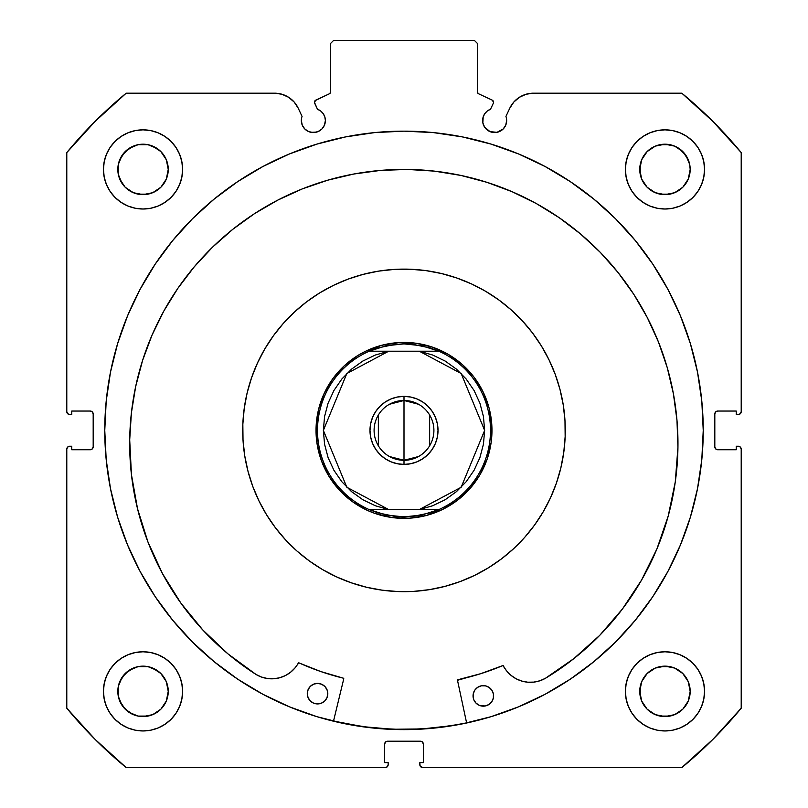 <?xml version="1.0" encoding="UTF-8"?>
<svg xmlns="http://www.w3.org/2000/svg" width="808" height="808" viewBox="0 0 808 808"><rect width="100%" height="100%" fill="white"/><g stroke="black" fill="none" stroke-linecap="round" stroke-linejoin="round"><path stroke-width="1.21" d="M493.547 102.242A2.343 2.343 0 0 1 493.324 103.242L490.527 109.242L487.315 110.999L484.79 113.635L483.174 116.918L482.851 122.877L484.649 127.21L490.042 131.643L496.991 132.33L503.142 129.038L505.747 125.139L506.666 120.533A12.019 12.019 0 0 1 494.637 132.552A12.019 12.019 0 0 1 490.527 109.242L493.324 103.242A2.343 2.343 0 0 0 493.547 102.242L492.193 100.121A2.343 2.343 0 0 1 493.547 102.242M505.747 125.139L506.666 120.533A12.019 12.019 0 0 0 505.939 116.423A12.019 12.019 0 0 1 506.666 120.533A12.019 12.019 0 0 0 505.939 116.423L509.727 108.302L513.777 102.101L519.393 97.283L526.129 94.223L533.462 93.183L681.811 93.183L712.939 121.453L741.209 152.581L741.209 411.625L740.35 413.696L738.28 414.555L736.229 414.555L736.229 411.04L717.756 411.04L715.676 411.898L714.817 413.969L714.817 446.814L715.676 448.884L717.756 449.743L736.229 449.743L736.229 446.228L738.28 446.228L740.35 447.087L741.209 449.157L741.209 708.202L712.939 739.33L681.811 767.6L422.766 767.6L420.059 765.792L419.837 762.611L423.352 762.611L423.352 744.138L422.493 742.067L420.423 741.209L387.577 741.209L385.507 742.067L384.648 744.138L384.648 762.611L388.163 762.611L388.163 764.671L387.305 766.741L385.234 767.6L126.189 767.6L95.061 739.33L66.791 708.202L66.791 449.157L67.65 447.087L69.72 446.228L71.771 446.228L71.771 449.743L90.243 449.743L92.324 448.884L93.183 446.814L93.183 413.969L92.324 411.898L90.243 411.04L71.771 411.04L71.771 414.555L69.72 414.555L67.65 413.696L66.791 411.625L66.791 152.581L95.061 121.453L126.189 93.183L274.538 93.183L281.871 94.223L288.608 97.283L294.223 102.101L298.273 108.302L302.061 116.423A12.019 12.019 0 0 0 301.334 120.533L302.253 125.139L304.858 129.038L308.757 131.643L313.363 132.552L317.958 131.643L321.857 129.038L324.462 125.139L325.382 120.533A12.019 12.019 0 0 1 313.363 132.552A12.019 12.019 0 0 1 302.061 116.423L298.273 108.302A26.189 26.189 0 0 0 274.538 93.183L126.189 93.183A436.906 436.906 0 0 0 66.791 152.581L66.791 411.625A2.929 2.929 0 0 0 69.72 414.555L71.771 414.555L71.771 411.04L90.243 411.04A2.929 2.929 0 0 1 93.183 413.969L93.183 446.814A2.929 2.929 0 0 1 90.243 449.743L71.771 449.743L71.771 446.228L69.72 446.228A2.929 2.929 0 0 0 66.791 449.157L67.65 447.087M314.595 101.444L314.676 103.242L317.473 109.242A12.019 12.019 0 0 1 325.382 120.533L324.826 116.918L323.21 113.635L320.685 110.999L317.473 109.242L314.464 102.353L315.807 100.121L329.341 93.809L330.603 92.344L330.694 43.329L333.623 40.4L474.377 40.4L477.306 43.329L477.397 92.344L478.659 93.809L492.193 100.121L478.659 93.809A2.343 2.343 0 0 1 477.306 91.688L477.306 43.329L474.377 40.4L333.623 40.4L330.694 43.329L330.694 91.688A2.343 2.343 0 0 1 329.341 93.809L329.896 93.445M104.767 430.391A299.233 299.233 0 0 1 404 131.148A299.233 299.233 0 0 1 703.233 430.391L701.798 401.061L697.486 372.013L690.355 343.531L680.457 315.877L667.903 289.335L652.803 264.145L635.31 240.552L615.595 218.796L593.83 199.081L570.246 181.588L545.057 166.488L518.514 153.934L490.86 144.036L462.378 136.906L433.33 132.593L404 131.148L374.67 132.593L345.622 136.906L317.14 144.036L289.486 153.934L262.943 166.488L237.754 181.588L214.171 199.081L192.405 218.796L172.69 240.552L155.197 264.145L140.097 289.335L127.543 315.877L117.645 343.531L110.514 372.013L106.202 401.061L104.767 430.391L106.202 459.722L110.514 488.769L117.645 517.251L127.543 544.905L140.097 571.448L155.197 596.637L172.69 620.221L192.405 641.986L214.171 661.702L237.754 679.195L262.943 694.294L289.486 706.849L317.14 716.746L345.622 723.877L374.67 728.19L404 729.624L433.33 728.19L462.378 723.877L490.86 716.746L518.514 706.849L545.057 694.294L570.246 679.195L593.83 661.702L615.595 641.986L635.31 620.221L652.803 596.637L667.903 571.448L680.457 544.905L690.355 517.251L697.486 488.769L701.798 459.722L703.233 430.391A299.233 299.233 0 0 1 404 729.624A299.233 299.233 0 0 1 104.767 430.391M703.233 430.22A299.233 299.233 0 0 0 701.819 401.303M701.768 400.819A299.233 299.233 0 0 0 635.361 240.612M635.26 240.501A299.233 299.233 0 0 0 172.74 240.501M172.639 240.612A299.233 299.233 0 0 0 106.232 400.819M106.181 401.303A299.233 299.233 0 0 0 104.767 430.22M704.556 691.365A39.582 39.582 0 0 1 664.974 730.947A39.582 39.582 0 0 1 625.382 691.365L626.15 699.082L628.402 706.505L632.058 713.353L636.977 719.352L642.976 724.271L649.824 727.937L657.247 730.19L664.974 730.947L672.69 730.19L680.124 727.937L686.962 724.271L692.961 719.352L697.89 713.353L701.546 706.505L703.798 699.082L704.556 691.365L703.798 683.639L701.546 676.215L697.89 669.367L692.961 663.368L686.962 658.449L680.124 654.793L672.69 652.541L664.974 651.773L657.247 652.541L649.824 654.793L642.976 658.449L636.977 663.368L632.058 669.367L628.402 676.215L626.15 683.639L625.382 691.365A39.582 39.582 0 0 1 664.974 651.773A39.582 39.582 0 0 1 704.556 691.365M182.618 691.365A39.582 39.582 0 0 1 143.026 730.947A39.582 39.582 0 0 1 103.444 691.365L104.202 699.082L106.454 706.505L110.11 713.353L115.039 719.352L121.038 724.271L127.876 727.937L135.31 730.19L143.026 730.947L150.753 730.19L158.176 727.937L165.024 724.271L171.023 719.352L175.942 713.353L179.598 706.505L181.851 699.082L182.618 691.365L181.851 683.639L179.598 676.215L175.942 669.367L171.023 663.368L165.024 658.449L158.176 654.793L150.753 652.541L143.026 651.773L135.31 652.541L127.876 654.793L121.038 658.449L115.039 663.368L110.11 669.367L106.454 676.215L104.202 683.639L103.444 691.365A39.582 39.582 0 0 1 143.026 651.773A39.582 39.582 0 0 1 182.618 691.365M704.556 169.417A39.582 39.582 0 0 1 664.974 209.009A39.582 39.582 0 0 1 625.382 169.417L626.15 177.144L628.402 184.567L632.058 191.415L636.977 197.415L642.976 202.333L649.824 205.989L657.247 208.242L664.974 209.009L672.69 208.242L680.124 205.989L686.962 202.333L692.961 197.415L697.89 191.415L701.546 184.567L703.798 177.144L704.556 169.417L703.798 161.701L701.546 154.267L697.89 147.43L692.961 141.43L686.962 136.501L680.124 132.845L672.69 130.593L664.974 129.836L657.247 130.593L649.824 132.845L642.976 136.501L636.977 141.43L632.058 147.43L628.402 154.267L626.15 161.701L625.382 169.417A39.582 39.582 0 0 1 664.974 129.836A39.582 39.582 0 0 1 704.556 169.417M182.618 169.417A39.582 39.582 0 0 1 143.026 209.009A39.582 39.582 0 0 1 103.444 169.417L104.202 177.144L106.454 184.567L110.11 191.415L115.039 197.415L121.038 202.333L127.876 205.989L135.31 208.242L143.026 209.009L150.753 208.242L158.176 205.989L165.024 202.333L171.023 197.415L175.942 191.415L179.598 184.567L181.851 177.144L182.618 169.417L181.851 161.701L179.598 154.267L175.942 147.43L171.023 141.43L165.024 136.501L158.176 132.845L150.753 130.593L143.026 129.836L135.31 130.593L127.876 132.845L121.038 136.501L115.039 141.43L110.11 147.43L106.454 154.267L104.202 161.701L103.444 169.417A39.582 39.582 0 0 1 143.026 129.836A39.582 39.582 0 0 1 182.618 169.417L181.851 177.144M167.761 174.336L168.246 169.417A25.22 25.22 0 0 1 143.026 194.637A25.22 25.22 0 0 1 117.817 169.417A25.22 25.22 0 0 1 143.026 144.198A25.22 25.22 0 0 1 168.246 169.417L166.327 179.073L160.863 187.254L152.682 192.718L143.026 194.637L133.381 192.718L125.2 187.254L122.058 183.426L118.291 174.336L118.291 164.499L122.058 155.409L129.017 148.45L138.107 144.683L147.945 144.683L157.035 148.45L160.863 151.591L166.327 159.772L168.246 169.417L167.761 164.499M689.709 174.336L690.183 169.417A25.22 25.22 0 0 1 664.974 194.637A25.22 25.22 0 0 1 639.754 169.417A25.22 25.22 0 0 1 664.974 144.198A25.22 25.22 0 0 1 690.183 169.417L688.264 179.073L682.8 187.254L674.619 192.718L664.974 194.637L655.318 192.718L647.137 187.254L641.673 179.073L639.754 169.417L641.673 159.772L647.137 151.591L655.318 146.117L664.974 144.198L674.619 146.117L678.983 148.45L685.942 155.409L689.709 164.499L690.183 169.417L689.709 164.499M167.761 696.284L168.246 691.365A25.22 25.22 0 0 1 143.026 716.575A25.22 25.22 0 0 1 117.817 691.365A25.22 25.22 0 0 1 143.026 666.145A25.22 25.22 0 0 1 168.246 691.365L166.327 701.011L160.863 709.192L152.682 714.656L143.026 716.575L138.107 716.09L129.017 712.333L122.058 705.374L118.291 696.284L118.291 686.447L122.058 677.346L129.017 670.398L138.107 666.63L147.945 666.63L157.035 670.398L160.863 673.529L166.327 681.71L168.246 691.365L167.761 686.447M689.709 696.284L690.183 691.365A25.22 25.22 0 0 1 664.974 716.575A25.22 25.22 0 0 1 639.754 691.365A25.22 25.22 0 0 1 664.974 666.145A25.22 25.22 0 0 1 690.183 691.365L688.264 701.011L682.8 709.192L674.619 714.656L664.974 716.575L655.318 714.656L647.137 709.192L641.673 701.011L639.754 691.365L641.673 681.71L647.137 673.529L655.318 668.065L664.974 666.145L674.619 668.065L682.8 673.529L688.264 681.71L690.183 691.365L689.709 686.447M487.961 130.532L491.193 132.047A310.817 310.817 0 0 1 491.264 132.068A310.817 310.817 0 0 0 491.214 132.058L496.991 132.33M503.142 129.038L504.636 127.21M505.939 116.423L509.727 108.302A26.189 26.189 0 0 1 533.462 93.183L681.811 93.183L712.939 121.453M681.811 93.183A436.906 436.906 0 0 1 741.209 152.581L741.209 411.625L740.35 413.696M715.04 412.848L714.817 413.969A2.929 2.929 0 0 1 717.756 411.04L736.229 411.04L736.229 414.555L738.28 414.555A2.929 2.929 0 0 0 741.209 411.625M716.625 449.521L717.756 449.743A2.929 2.929 0 0 1 714.817 446.814L714.817 413.969M740.35 447.087L740.986 448.036M421.544 741.431L420.423 741.209A2.929 2.929 0 0 1 423.352 744.138L422.493 742.067M385.507 742.067L384.648 744.138A2.929 2.929 0 0 1 387.577 741.209L420.423 741.209M384.648 744.138L384.648 762.611L388.163 762.611L388.163 764.671A2.929 2.929 0 0 1 385.234 767.6L126.189 767.6L95.061 739.33M92.96 447.935L93.183 446.814M91.375 411.262L90.243 411.04M67.65 413.696L67.013 412.747M311.009 132.33L316.675 132.088A310.817 310.817 0 0 1 316.736 132.078A310.817 310.817 0 0 0 316.685 132.088L320.039 130.532M325.149 122.877L325.382 120.533M315.07 100.657L329.341 93.809M330.331 92.95L330.694 91.688M478.104 93.445L478.659 93.809M150.753 652.541L143.026 651.773M165.024 202.333L171.023 197.415L175.942 191.415M628.402 184.567L632.058 191.415L636.977 197.415L642.976 202.333M695.567 716.474L697.89 713.353M664.974 651.773L657.247 652.541M423.352 744.138L423.352 762.611L419.837 762.611L419.837 764.671A2.929 2.929 0 0 0 422.766 767.6L681.811 767.6A436.906 436.906 0 0 0 741.209 708.202L741.209 449.157A2.929 2.929 0 0 0 738.28 446.228L736.229 446.228L736.229 449.743L717.756 449.743M66.791 449.157L66.791 708.202A436.906 436.906 0 0 0 126.189 767.6M181.851 161.701L181.578 160.428M175.942 147.43L175.205 146.359M171.316 141.733L170.559 140.976M121.038 136.501L119.705 137.441M107.525 186.931L110.11 191.405M637.441 140.976L636.684 141.733M632.795 146.359L631.351 148.521M698.587 190.324L701.546 184.567M181.851 683.639L181.659 682.73M110.11 669.367L106.454 676.215M158.176 727.937L159.742 727.25M626.15 683.639L625.382 691.365M166.327 159.772L160.863 151.591L152.682 146.117M147.945 144.683L138.107 144.683M133.381 146.117L125.2 151.591L119.736 159.772M118.291 164.499L118.291 174.336M119.736 179.073L125.2 187.254L133.381 192.718M138.107 194.152L147.945 194.152M152.682 192.718L160.863 187.254L166.327 179.073M686.962 136.501L688.295 137.441M688.264 159.772L682.8 151.591L674.619 146.117M669.893 144.683L660.055 144.683M655.318 146.117L647.137 151.591L641.673 159.772M640.239 164.499L640.239 174.336M641.673 179.073L647.137 187.254L655.318 192.718M660.055 194.152L669.893 194.152M674.619 192.718L682.8 187.254L688.264 179.073M166.327 681.71L160.863 673.529L152.682 668.065M147.945 666.63L138.107 666.63M133.381 668.065L125.2 673.529L119.736 681.71M118.291 686.447L118.291 696.284M119.736 701.011L125.2 709.192L133.381 714.656M138.107 716.09L147.945 716.09M152.682 714.656L160.863 709.192L166.327 701.011M688.264 681.71L682.8 673.529L674.619 668.065M669.893 666.63L660.055 666.63M655.318 668.065L647.137 673.529L641.673 681.71M640.239 686.447L640.239 696.284M641.673 701.011L647.137 709.192L655.318 714.656M660.055 716.09L669.893 716.09M674.619 714.656L682.8 709.192L688.264 701.011M104.767 430.563A299.233 299.233 0 0 0 106.181 459.469M106.232 459.974A299.233 299.233 0 0 0 214.059 661.611M214.282 661.792A299.233 299.233 0 0 0 403.889 729.624M404.111 729.624A299.233 299.233 0 0 0 593.718 661.792M593.941 661.611A299.233 299.233 0 0 0 701.768 459.974M701.819 459.469A299.233 299.233 0 0 0 703.233 430.563M698.243 375.952L697.486 372.013M110.514 372.013L106.202 401.061M172.69 620.221L175.508 623.604M697.486 488.769L701.798 459.722M314.676 103.242A2.343 2.343 0 0 1 315.807 100.121M283.366 323.351A161.277 161.277 0 0 0 247.147 392.89A161.277 161.277 0 0 1 441.501 273.538A161.277 161.277 0 0 1 560.853 467.893A161.277 161.277 0 0 0 560.005 389.486L563.267 405.01L564.984 420.746L565.156 436.562L563.772 452.329L560.853 467.893A161.277 161.277 0 0 1 366.499 587.244A161.277 161.277 0 0 1 247.147 392.89A161.277 161.277 0 0 0 247.995 471.296M555.288 374.528A161.277 161.277 0 0 0 522.251 320.726M511.04 309.757A161.277 161.277 0 0 0 363.095 274.387M348.137 279.103A161.277 161.277 0 0 0 294.334 312.141M421.897 728.947L451.076 725.756L421.897 728.947L392.547 729.26L363.307 726.695L333.532 721.059A299.091 299.091 0 0 0 466.6 722.857L451.076 725.756M242.733 432.129L243.016 440.037L242.844 424.21L244.228 408.444L247.147 392.89L251.581 377.7L257.479 363.014L264.782 348.975L273.437 335.724L283.345 323.382L294.415 312.07L306.535 301.899L319.604 292.961L333.482 285.355L348.036 279.134L363.125 274.377L378.619 271.124L394.354 269.407L410.181 269.236L425.947 270.619L441.501 273.538L456.692 277.962L471.377 283.861L485.416 291.173L498.667 299.829L511.01 309.737L522.322 320.806L532.492 332.926L541.431 345.996L549.036 359.873L555.248 374.427L560.005 389.517M315.847 565.438L322.584 569.61L309.333 560.954L296.99 551.046L285.679 539.976L275.508 527.856L266.569 514.787L258.964 500.909L252.752 486.355L247.995 471.256L244.733 455.773L243.016 440.037M405.737 591.658L413.646 591.375L397.819 591.547L382.053 590.163L366.499 587.244L351.308 582.81L336.623 576.912L322.584 569.61M539.057 518.534L543.218 511.807L534.563 525.059L524.655 537.401A161.277 161.277 0 0 0 560.853 467.893L556.419 483.083L550.521 497.768L543.218 511.807M565.267 428.654L564.984 420.746M492.153 295.334L485.416 291.173M402.263 269.125L394.354 269.407M268.943 342.239L264.782 348.975M252.712 486.254A161.277 161.277 0 0 0 285.749 540.057M296.96 551.026A161.277 161.277 0 0 0 444.905 586.396M459.863 581.679A161.277 161.277 0 0 0 513.666 548.642M524.655 537.401L513.585 548.713L501.465 558.884L488.396 567.822L474.518 575.427L459.964 581.639L444.875 586.396L429.381 589.658L413.646 591.375M318.443 409.939L316.1 427.018L317.13 444.238L321.503 460.913L329.038 476.427L339.461 490.163L352.359 501.606L367.246 510.313L375.255 513.534L392.031 517.544L409.262 518.201L426.291 515.484L442.471 509.505L457.156 500.475L469.812 488.759L479.932 474.801L487.143 459.136L491.153 442.36L491.809 425.129L489.093 408.101L483.113 391.92L474.084 377.225L462.368 364.58L448.41 354.459L432.745 347.248L415.969 343.238L398.738 342.582L381.709 345.299L365.529 351.278L357.964 355.429L344.228 365.852L332.785 378.75L324.079 393.637L318.463 409.878M325.705 470.488L325.321 469.731M323.493 465.832L323.069 464.863M322.564 463.651L322.24 462.843M322.17 462.681L321.847 461.843M320.402 457.772L319.453 454.662M319.392 454.49L319.16 453.631M318.12 449.45L317.897 448.42M317.635 447.117L317.473 446.238M317.463 446.178L317.291 445.208M316.665 440.936L316.342 437.795M316.312 437.441L316.251 436.643M316.049 432.32L316.039 431.27M316.029 429.957L316.039 428.998M316.049 428.937L316.069 428.008M316.292 423.695L316.584 420.514M316.615 420.271L316.726 419.403M317.362 415.12L317.554 414.1M317.807 412.797L318.221 410.908M319.281 406.707L319.928 404.515M320.271 403.414L320.544 402.586M322.008 398.516L322.392 397.546M322.897 396.324L323.665 394.546M325.523 390.638L327.028 387.8M327.149 387.587L327.573 386.84M329.795 383.144L330.371 382.255M331.098 381.154L331.613 380.406M331.644 380.366L332.209 379.548M334.785 376.094L336.774 373.649M337.007 373.377L337.532 372.771M340.441 369.569L341.168 368.822M342.107 367.872L342.794 367.206M342.834 367.165L343.501 366.529M346.713 363.63L349.218 361.56M349.359 361.449L350.056 360.903M353.53 358.338L354.399 357.742M355.49 357.005L356.217 356.53M356.368 356.429L357.126 355.954M360.833 353.742L363.671 352.207M363.893 352.096L364.65 351.712M368.559 349.874L369.519 349.46M370.741 348.955L371.549 348.632M371.71 348.561L372.549 348.238M376.619 346.794L379.73 345.834M379.901 345.784L380.76 345.551M384.941 344.511L385.971 344.289M387.264 344.026L388.143 343.865M388.214 343.854L389.183 343.683M393.456 343.057L396.587 342.733M396.95 342.703L397.748 342.642M402.071 342.441L403.111 342.43M404.434 342.42L405.343 342.43M405.454 342.43L406.384 342.451M410.696 342.673L413.878 342.976M414.12 343.006L414.989 343.107M419.271 343.754L420.291 343.945M421.594 344.198L423.483 344.612M427.685 345.673L429.876 346.309M430.977 346.662L431.805 346.935M435.876 348.399L436.845 348.783M438.067 349.288L439.845 350.056M443.754 351.914L446.592 353.419M446.794 353.54L447.551 353.965M451.248 356.187L452.137 356.762M453.238 357.489L453.985 358.005M454.025 358.035L454.843 358.601M458.298 361.176L460.742 363.166M461.014 363.398L461.62 363.923M464.822 366.832L465.57 367.559M466.519 368.499L467.186 369.185M467.226 369.226L467.862 369.892M470.751 373.104L472.821 375.609M472.943 375.75L473.488 376.447M476.053 379.922L476.649 380.78M477.387 381.881L477.861 382.608M477.952 382.76L478.437 383.517M480.649 387.224L482.174 390.062M482.295 390.284L482.679 391.042M484.507 394.95L484.931 395.91M485.436 397.132L485.76 397.94M485.83 398.102L486.153 398.94M487.598 403.01L488.547 406.111M488.608 406.293L488.84 407.141M489.88 411.333L490.103 412.363M490.365 413.656L490.527 414.534M490.537 414.605L490.709 415.575M491.335 419.847L491.658 422.978M491.688 423.331L491.749 424.139M491.951 428.462L491.961 429.502M491.971 430.826L491.961 431.785M491.951 431.846L491.931 432.775M491.708 437.088L491.416 440.269M491.385 440.511L491.274 441.38M490.638 445.652L490.446 446.683M490.193 447.986L489.779 449.874M488.719 454.076L487.779 457.227M487.729 457.368L487.456 458.197M485.992 462.267L485.608 463.236M485.103 464.459L484.335 466.236M482.477 470.145L480.972 472.983M480.851 473.185L480.427 473.942M478.205 477.639L477.629 478.528M476.902 479.629L476.387 480.366M476.356 480.417L475.791 481.225M473.215 484.689L471.226 487.133M470.993 487.406L470.468 488.012M467.559 491.214L466.832 491.961M465.893 492.9L465.206 493.577M465.166 493.617L464.499 494.254M461.287 497.142L458.782 499.213M458.641 499.334L457.944 499.879M454.47 502.445L453.601 503.041M452.51 503.778L451.783 504.253M451.632 504.344L450.874 504.828M447.167 507.04L444.329 508.565M444.107 508.686L443.35 509.07M439.441 510.898L438.481 511.323M437.259 511.828L436.451 512.151M436.29 512.221L435.451 512.545M431.381 513.989L428.27 514.938M428.099 514.989L427.24 515.231M423.059 516.272L422.029 516.494M420.736 516.756L419.857 516.918M419.786 516.928L418.817 517.1M414.544 517.726L411.413 518.049M411.05 518.08L410.252 518.14M405.929 518.332L404.889 518.352M403.566 518.352L402.657 518.352M402.546 518.342L401.616 518.322M397.304 518.1L394.122 517.797M393.88 517.776L393.011 517.665M388.729 517.019L387.709 516.837M386.406 516.585L384.517 516.171M380.316 515.11L378.124 514.464M377.023 514.12L376.195 513.848M372.124 512.383L371.155 511.999M369.933 511.494L368.155 510.727M364.246 508.858L361.408 507.353M361.206 507.242L360.449 506.818M356.752 504.586L355.863 504.02M354.762 503.293L354.015 502.778M353.975 502.748L353.157 502.182M349.702 499.596L347.258 497.607M346.986 497.385L346.38 496.859M343.178 493.941L342.43 493.223M341.481 492.284L340.814 491.597M340.774 491.557L340.138 490.88M337.249 487.679L335.179 485.174M335.057 485.032L334.512 484.335M331.947 480.861L331.351 479.992M330.613 478.902L330.139 478.174M330.048 478.023L329.563 477.265M327.351 473.559L325.826 470.721M482.497 390.688L481.75 389.234M473.246 376.144L472.226 374.851M461.338 363.671L460.075 362.61M447.218 353.773L445.774 352.975M431.442 346.814L430.866 346.622M414.605 343.067L414.039 342.996M413.979 342.986L412.969 342.885M397.364 342.673L395.728 342.814M380.376 345.652L378.8 346.107M364.297 351.894L362.843 352.642M349.753 361.146L348.46 362.166M337.279 373.054L336.219 374.316M327.381 387.173L326.584 388.618M320.423 402.95L320.241 403.525M316.675 419.786L316.494 421.423M316.281 437.027L316.423 438.663M319.261 454.015L319.716 455.591M325.503 470.084L326.25 471.549M334.754 484.638L335.774 485.921M346.662 497.112L347.925 498.172M360.782 507.01L362.226 507.808M376.558 513.969L377.134 514.151M393.395 517.716L393.961 517.787M394.021 517.787L395.031 517.898M410.636 518.11L412.272 517.968M427.624 515.13L429.2 514.676M443.703 508.889L445.158 508.131M458.247 499.637L459.54 498.607M470.721 487.719L471.781 486.466M480.619 473.609L481.416 472.165M487.577 457.823L488.072 456.257M491.325 440.996L491.506 439.36M491.719 423.756L491.577 422.119M488.739 406.767L488.284 405.192M389.406 404.283L404 400.485A29.906 29.906 0 0 0 374.094 430.391A29.906 29.906 0 0 0 404 460.297L404 464.408A34.017 34.017 0 0 1 369.983 430.391A34.017 34.017 0 0 1 404 396.375L404 460.297A29.906 29.906 0 0 1 374.094 430.391A29.906 29.906 0 0 1 404 400.485L418.594 404.283M418.594 456.5L404 460.297L389.406 456.5M378.356 445.794L378.356 414.989M404.929 342.43L404 342.42L404 343.885L404 342.42A87.971 87.971 0 0 1 491.971 430.391A87.971 87.971 0 0 1 404 518.362A87.971 87.971 0 0 0 491.971 430.391A87.971 87.971 0 0 0 404 342.42L402.849 342.43M403.071 518.352L404 518.362L404 516.888L404 518.362L405.151 518.352M412.939 344.349A86.507 86.507 0 0 1 412.959 344.349A86.507 86.507 0 0 0 412.939 344.349L404 343.885L421.806 345.743L438.845 351.217A86.507 86.507 0 0 1 438.845 509.565L421.806 515.039L404 516.888L386.194 515.039L369.155 509.565A86.507 86.507 0 0 1 369.155 351.217L386.194 345.743L404 343.885L395.051 344.349A86.507 86.507 0 0 1 395.061 344.349A86.507 86.507 0 0 0 395.041 344.349L377.528 348.036L369.155 351.217L438.845 351.217L430.472 348.036L412.949 344.349M412.959 516.423A86.507 86.507 0 0 1 412.939 516.433A86.507 86.507 0 0 0 412.959 516.423L395.051 516.423A86.507 86.507 0 0 1 395.041 516.423A86.507 86.507 0 0 0 395.061 516.433L377.528 512.747L369.155 509.565L438.845 509.565L430.472 512.747L412.949 516.423M387.749 343.935L385.709 344.349M371.195 348.773L369.276 349.571M355.116 357.257L354.167 357.894M341.744 368.246L340.986 369.014M330.856 381.517L330.219 382.487M323.089 395.87L322.291 397.799M316.029 430.391L316.039 431.543M317.726 447.551L317.958 448.682M322.382 463.196L323.18 465.115M330.866 479.275L331.502 480.215L330.866 479.275M341.855 492.648L342.622 493.405M355.126 503.536L356.096 504.172M369.488 511.302L371.407 512.1M386.84 516.666L387.971 516.888M420.251 516.847L422.291 516.433M436.805 512.009L438.724 511.212M452.096 504.041L452.884 503.525M465.539 493.244L466.145 492.648L465.539 493.244M466.256 492.537L467.014 491.769M476.619 480.033L477.134 479.275M477.144 479.265L477.781 478.296L477.144 479.265M485.275 464.055L485.709 462.984M490.092 448.46L490.264 447.602M490.274 447.551L490.496 446.42M491.961 431.321L491.961 429.24M490.456 414.14L490.284 413.282M490.274 413.231L490.042 412.1M485.618 397.587L484.82 395.668M477.649 382.295L476.498 380.558M466.852 368.852L466.256 368.246M466.145 368.135L465.378 367.377M452.874 357.247L451.904 356.611M438.512 349.48L436.593 348.682M422.069 344.299L421.21 344.127M421.16 344.117L420.029 343.895M341.744 492.537L341.148 491.931M445.168 499.728L432.664 505.757L419.312 509.565L388.688 509.565L375.336 505.757L362.822 499.718L351.531 491.628L341.804 481.709L333.916 470.276L328.109 457.661L324.564 444.228L323.362 430.391L324.564 416.554L328.109 403.121L333.916 390.506L341.804 379.063L351.531 369.155L362.822 361.055L375.336 355.025L388.688 351.217L435.29 351.217L419.312 351.217L432.664 355.025L445.178 361.055L456.469 369.155L466.196 379.063L474.084 390.506L479.881 403.111M479.891 403.121L483.426 416.474M390.981 461.812L385.103 458.671L390.981 461.812L397.364 463.752L404 464.408L410.636 463.752L417.019 461.812L422.897 458.671L417.019 461.812M375.72 449.288L372.579 443.41L370.64 437.027L369.983 430.391L370.64 423.756L372.579 417.372L375.72 411.494L372.579 417.372L370.64 423.756L369.983 430.391L370.64 437.027L372.579 443.41L375.72 449.288L379.952 454.439L385.103 458.671M385.103 402.111L390.981 398.97L385.103 402.111L379.952 406.343L375.72 411.494M404 396.375A34.017 34.017 0 0 1 438.017 430.391A34.017 34.017 0 0 1 404 464.408L404 460.297A29.906 29.906 0 0 0 433.906 430.391A29.906 29.906 0 0 0 404 400.485A29.906 29.906 0 0 1 433.906 430.391A29.906 29.906 0 0 1 404 460.297L404 396.375L410.636 397.031L404 396.375L397.364 397.031L390.981 398.97M417.019 398.97L422.897 402.111L417.019 398.97L410.636 397.031M432.28 411.494L435.421 417.372L432.28 411.494L428.048 406.343L422.897 402.111M437.36 423.756L438.017 430.391L437.36 437.027L435.421 443.41L432.28 449.288L435.421 443.41L437.36 437.027L438.017 430.391L437.36 423.756L435.421 417.372M404 518.362A87.971 87.971 0 0 1 316.029 430.391A87.971 87.971 0 0 1 404 342.42A87.971 87.971 0 0 0 316.029 430.391A87.971 87.971 0 0 0 404 518.362M372.68 351.217L369.155 351.217A86.507 86.507 0 0 0 369.155 509.565L372.71 509.565M483.436 416.554L484.638 430.391L483.436 444.228L479.891 457.661L474.084 470.276L466.196 481.709L456.469 491.628L445.178 499.718M422.897 458.671L428.048 454.439L432.28 449.288M435.32 509.565L438.845 509.565A86.507 86.507 0 0 0 438.845 351.217L435.29 351.217M419.312 351.217L461.176 373.528L484.638 430.391L461.176 487.254L419.312 509.565L424.715 509.565M388.688 509.565L346.824 487.254L323.362 430.391L346.824 373.528L388.688 351.217L383.285 351.217M429.644 414.989L429.644 445.794M457.641 679.922A0.586 0.586 0 0 0 457.631 679.922L457.964 679.72A0.586 0.586 0 0 0 457.5 680.285L457.5 680.285A0.586 0.586 0 0 0 457.52 680.417L466.63 722.998L457.52 680.417A0.586 0.586 0 0 1 457.5 680.285L480.639 673.71L502.879 665.6L506.747 671.024L511.03 675.367L516.1 678.76L521.736 681.073L527.725 682.205L533.825 682.114L539.784 680.811L545.36 678.346A274.144 274.144 0 0 0 641.522 580.144M490.486 703.233A10.262 10.262 0 0 0 493.577 696.031A10.262 10.262 0 0 1 483.184 706.152A10.262 10.262 0 0 1 473.054 695.759L473.781 699.688L475.962 703.051L479.265 705.323L485.184 705.99L488.911 704.505L491.779 701.708L493.355 698.031L493.415 694.032L491.931 690.305L489.133 687.436L485.457 685.861L481.457 685.8L477.73 687.285L474.862 690.072L473.286 693.759L473.225 697.759M473.054 695.769A10.262 10.262 0 0 0 490.466 703.263L491.779 701.708M310.201 700.829A10.262 10.262 0 0 0 327.806 693.809A10.262 10.262 0 0 1 317.403 703.92A10.262 10.262 0 0 1 307.282 693.516A10.262 10.262 0 0 0 310.181 700.799M277.861 200.071L254.601 213.585L232.785 229.321L212.605 247.117L194.273 266.802L177.952 288.193L163.812 311.08L151.985 335.249L142.582 360.449L135.694 386.456L131.381 413.019L129.704 439.865L131.431 474.579L137.542 508.788L147.935 541.946L162.438 573.529L180.82 603.02L202.788 629.947L227.977 653.884L256.005 674.448A274.144 274.144 0 0 1 407.525 169.448A274.144 274.144 0 0 1 545.36 678.346L573.922 658.56L599.758 635.31L622.443 608.98L641.613 579.992L656.955 548.814L668.236 515.948L675.276 481.911L677.942 447.268L676.983 420.382L673.397 393.718L667.216 367.529L658.49 342.077L647.319 317.605L633.805 294.344L618.07 272.528L600.273 252.349L580.578 234.017L559.197 217.695L536.3 203.555L512.141 191.728L486.931 182.325A274.144 274.144 0 0 0 460.934 175.437L434.371 171.124L407.525 169.448L380.639 170.397L353.975 173.993A274.144 274.144 0 0 0 327.785 180.174L302.333 188.89L277.861 200.071A274.144 274.144 0 0 0 135.714 386.365M641.693 579.841A274.144 274.144 0 0 0 656.874 549.016M657.045 548.622A274.144 274.144 0 0 0 677.942 447.38M677.942 447.117A274.144 274.144 0 0 0 673.418 393.809M673.377 393.627A274.144 274.144 0 0 0 536.3 203.555M135.673 386.547A274.144 274.144 0 0 0 129.704 439.724M343.754 678.882L333.492 721.201L343.754 678.882A0.586 0.586 0 0 0 343.683 678.437L343.754 678.882A0.586 0.586 0 0 0 343.329 678.175L343.683 678.437M129.704 439.976A274.144 274.144 0 0 0 147.864 541.754M148.016 542.148A274.144 274.144 0 0 0 162.357 573.377M460.934 175.437L486.931 182.325L460.934 175.437L434.371 171.124L407.525 169.448L380.639 170.397M353.975 173.993L327.785 180.174L302.333 188.89M147.935 541.946L162.438 573.529L180.82 603.02L202.788 629.947L227.977 653.884L256.005 674.448L261.509 677.053L267.428 678.518L273.518 678.77L279.538 677.801L285.244 675.639L290.395 672.387L294.799 668.165L298.809 662.843L320.816 671.559L343.329 678.175A255.106 255.106 0 0 1 299.021 662.893A255.106 255.106 0 0 0 343.198 678.144M311.959 685.043L310.383 686.305A10.262 10.262 0 0 0 307.282 693.516L308.01 697.455L310.191 700.819L313.494 703.081L317.403 703.92L321.342 703.192L324.705 701.011L326.977 697.708L327.806 693.799L327.078 689.86L324.897 686.497L321.604 684.225L317.685 683.396L313.746 684.124L310.383 686.305L308.121 689.598L307.282 693.516A10.262 10.262 0 0 1 317.685 683.396A10.262 10.262 0 0 1 327.806 693.799L327.634 691.789M458.096 679.7A255.106 255.106 0 0 0 502.667 665.64A255.106 255.106 0 0 1 457.964 679.72L480.639 673.71L502.667 665.64A0.586 0.586 0 0 1 503.414 665.913A30.31 30.31 0 0 0 545.36 678.336L573.922 658.56L599.758 635.31L622.443 608.98M656.955 548.814L668.236 515.948L675.276 481.911M677.942 447.268L676.983 420.382M633.805 294.344L618.07 272.528L600.273 252.349M142.582 360.449L135.694 386.456L131.381 413.019L129.704 439.865M298.586 662.873L299.021 662.893A0.586 0.586 0 0 0 298.263 663.146A0.586 0.586 0 0 1 299.021 662.893M320.816 671.559L343.329 678.175M326.149 688.073L324.897 686.497M327.806 693.779A10.262 10.262 0 0 0 310.393 686.295L309.09 687.84M311.726 702.112L313.494 703.081M327.583 695.799L327.806 693.799M489.133 687.436L487.375 686.467M476.164 688.537L474.862 690.072M473.286 693.759L473.054 695.759A10.262 10.262 0 0 1 483.457 685.628A10.262 10.262 0 0 1 493.577 696.031A10.262 10.262 0 0 0 490.688 688.749M473.781 699.688L475.962 703.051M490.658 688.719A10.262 10.262 0 0 0 473.054 695.739M256.035 674.448A30.31 30.31 0 0 0 261.479 677.043M261.539 677.064A30.31 30.31 0 0 0 298.263 663.146A30.31 30.31 0 0 1 256.005 674.438L256.005 674.438M503.435 665.944A30.31 30.31 0 0 0 539.754 680.821M539.805 680.801A30.31 30.31 0 0 0 545.329 678.356M503.414 665.913A0.586 0.586 0 0 0 502.667 665.64"/></g></svg>
